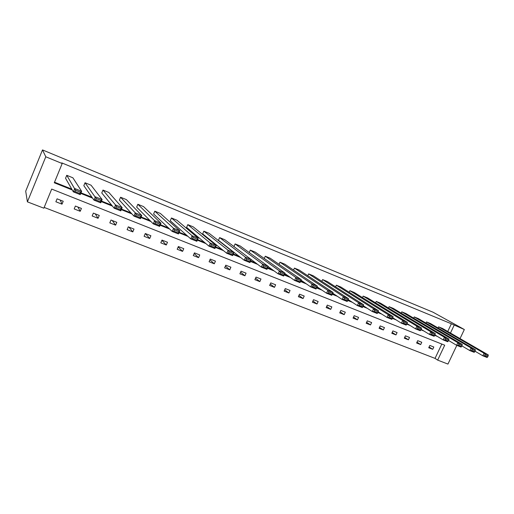<?xml version="1.0" encoding="UTF-8"?>
<svg xmlns="http://www.w3.org/2000/svg" width="514" height="514" viewBox="0 0 514 514"><rect width="100%" height="100%" fill="white"/><g stroke="black" fill="none" stroke-linecap="round" stroke-linejoin="round"><path stroke-width="0.77" d="M456.817 345.369L447.945 364.079L437.658 360.115L444.706 345.209L51.696 189.088L43.851 208.189L27.403 201.848L25.7 191.182L42.501 149.921L433.045 312.216L464.335 329.525L451.376 323.781L61.757 162.874L62.181 163.542L54.285 182.778L72.268 189.987M44.172 207.418L435.037 358.386L437.658 360.115M95.604 199.817L93.972 200.126L83.833 185.676L85.041 182.753L91.055 185.207L102.125 199.554L100.75 202.837L93.972 200.126L95.347 196.823L102.125 199.554L100.905 200.409L96.15 198.494L95.604 199.817L100.358 201.726L100.905 200.409M135.587 215.848L133.923 216.118L119.376 200.094L120.578 197.241L126.367 199.599L141.774 215.507L140.418 218.713L133.923 216.118L135.285 212.892L141.774 215.507L140.688 216.381L136.133 214.556L135.587 215.848L140.142 217.673L140.688 216.381M173.912 231.204L172.216 231.448L153.609 213.991L154.804 211.19L160.387 213.464L179.791 230.799L178.442 233.941L172.216 231.448L173.565 228.293L179.791 230.799L178.821 231.698L174.452 229.944L173.912 231.204L178.281 232.958L178.821 231.698M210.676 245.943L208.954 246.148L186.614 227.381L187.796 224.637L193.174 226.828L216.266 245.474L214.929 248.545L208.954 246.148L210.29 243.071L216.266 245.474L215.405 246.392L211.215 244.709L210.676 245.943L214.871 247.619L215.405 246.392M245.975 260.09L250.003 261.703L250.536 260.502L246.508 258.883L245.975 260.09L244.227 260.27L245.551 257.257L251.295 259.57L249.971 262.57L244.227 260.27L218.444 240.295L219.613 237.603L224.811 239.723L261.343 267.119L262.66 264.145L268.289 266.406L266.972 269.375L261.343 267.119L263.104 266.952L267.049 268.539L267.576 267.344L263.631 265.764L263.104 266.952M249.245 252.567L250.324 250.119L255.336 252.168L284.955 273.114L283.644 276.05L278.119 273.84L279.436 270.891L284.955 273.114L284.293 274.058L280.419 272.504L279.892 273.686L283.767 275.234L284.293 274.058M279.038 264.324L279.982 262.211L284.827 264.183L317.331 286.137L316.033 289.016L310.719 286.889L312.024 284.004L317.331 286.137L316.759 287.095L313.032 285.604L312.512 286.761L316.238 288.251L316.759 287.095M307.802 275.742L308.638 273.891L313.322 275.8L348.498 298.679L347.207 301.493L342.093 299.45L343.384 296.623L348.498 298.679L348.004 299.649L344.419 298.204L343.905 299.341L347.49 300.774L348.004 299.649M335.603 286.825L336.349 285.18L340.878 287.03L378.516 310.758L373.588 308.773L372.309 311.542L374.134 311.458L377.584 312.84L378.098 311.735L374.642 310.347L374.134 311.458M362.479 297.58L363.154 296.109L367.536 297.895L407.448 322.394L402.7 320.485L401.434 323.203L403.265 323.133L406.593 324.469L407.101 323.383L403.773 322.047L403.265 323.133M388.481 308.014L389.098 306.685L393.339 308.413L435.352 333.625L430.771 331.781L429.518 334.447L431.362 334.396L434.574 335.681L435.075 334.62L431.863 333.329L431.362 334.396M413.661 318.134L414.22 316.926L418.332 318.596L462.292 344.464L457.865 342.684L456.625 345.292L458.475 345.26L461.578 346.507L462.073 345.459L458.97 344.213L458.475 345.26M438.044 327.951L438.57 326.846L442.554 328.472L488.3 354.93L484.027 353.208L482.8 355.772L484.657 355.752L487.651 356.954L488.139 355.932L485.145 354.724L484.657 355.752M54.523 182.2L71.774 189.126M81.019 192.84L91.935 197.222M101.496 201.058L111.673 205.144M121.535 209.102L131.006 212.905M141.151 216.979L149.94 220.506M160.362 224.689L168.489 227.953M179.174 232.238L186.666 235.245M197.601 239.633L204.488 242.396M215.655 246.881L221.952 249.412M233.343 253.98L239.081 256.287M250.684 260.945L255.876 263.027M267.685 267.768L272.356 269.644M284.351 274.457L288.521 276.127M300.703 281.023L304.378 282.494M316.74 287.454L319.946 288.746M332.468 293.77L335.224 294.882M347.907 299.97L350.227 300.902M363.057 306.048L364.959 306.813M377.957 312.03L379.422 312.621M392.593 317.909L393.634 318.327M406.966 323.679L407.596 323.929M447.745 331.472L451.376 323.781M425.945 323.081L426.491 321.925L430.539 323.569L475.405 349.738L471.062 347.991L469.828 350.58L471.679 350.554L474.724 351.775L475.219 350.741L472.173 349.514L471.679 350.554M401.171 313.11L401.762 311.844L405.938 313.546L448.94 339.092L444.437 337.28L443.19 339.915L445.04 339.876L448.195 341.142L448.69 340.088L445.535 338.816L445.04 339.876M375.586 302.836L376.229 301.435L380.54 303.196L421.525 328.06L416.86 326.184L415.601 328.876L417.439 328.812L420.709 330.123L421.217 329.05L417.946 327.739L417.439 328.812M349.147 292.248L349.861 290.693L354.313 292.505L393.114 316.63L388.276 314.684L387.003 317.427L388.835 317.35L392.221 318.706L392.735 317.613L389.342 316.251L388.835 317.35M321.822 281.325L322.606 279.584L327.212 281.46L363.642 304.77L362.364 307.565L357.346 305.554L358.624 302.752L363.642 304.77L363.192 305.746L359.671 304.333L359.157 305.451L362.678 306.864L363.192 305.746M293.545 270.075L294.432 268.096L299.193 270.043L333.059 292.466L331.768 295.312L326.557 293.231L327.848 290.371L333.059 292.466L332.526 293.43L328.876 291.965L328.356 293.108L332.012 294.573L332.526 293.43M264.273 258.484L265.282 256.216L270.21 258.227L301.3 279.687L299.996 282.597L294.58 280.426L295.884 277.509L301.3 279.687L300.684 280.638L296.886 279.115L296.36 280.284L300.157 281.807L300.684 280.638M233.941 246.566L235.104 243.919L240.205 246L268.289 266.406L267.576 267.344M228.505 253.087L226.764 253.28L202.67 233.896L203.846 231.178L209.134 233.33L233.954 252.592L232.624 255.625L226.764 253.28L228.1 250.234L233.954 252.592L233.144 253.518L229.038 251.866L228.505 253.087L232.611 254.732L233.144 253.518M192.487 238.65L190.771 238.875L170.262 220.744L171.451 217.975L176.932 220.21L198.218 238.213L196.875 241.317L190.771 238.875L192.114 235.759L198.218 238.213L197.299 239.119L193.02 237.404L192.487 238.65L196.759 240.366L197.299 239.119M154.952 223.603L153.268 223.86L136.653 207.11L137.848 204.276L143.535 206.596L160.985 223.23L159.629 226.404L153.268 223.86L154.624 220.673L160.985 223.23L159.957 224.123L155.498 222.331L154.952 223.603L159.411 225.395L159.957 224.123M115.811 207.919L114.159 208.209L101.772 192.956L102.973 190.064L108.878 192.474L122.165 207.611L120.796 210.862L114.159 208.209L115.528 204.945L122.165 207.611L121.008 208.478L116.357 206.609L115.811 207.919L120.462 209.783L121.008 208.478M74.954 191.542L73.341 191.863L65.541 178.255L66.756 175.306L72.892 177.805L81.649 191.311L80.268 194.639L73.341 191.863L74.723 188.529L81.649 191.311L80.364 192.152L75.507 190.206L74.954 191.542L79.811 193.489L80.364 192.152M62.181 163.542L45.791 156.776L42.501 149.921M45.791 156.776L27.403 201.848M460.036 338.585L464.335 329.525M450.457 333.04L454.113 325.304M80.782 193.405L92.571 198.134M101.264 201.617L112.457 206.108M121.304 209.654L131.918 213.914M140.92 217.525L150.987 221.56M160.13 225.228L169.659 229.051M178.943 232.771L187.957 236.389M197.37 240.16L205.889 243.578M215.424 247.401L223.468 250.626M233.118 254.501L240.7 257.54M250.459 261.453L257.598 264.318M267.46 268.269L274.168 270.962M284.133 274.958L290.423 277.483M300.478 281.511L306.376 283.876M316.515 287.943L322.027 290.153M332.25 294.259L337.39 296.315M347.689 300.446L352.469 302.367M362.839 306.524L367.272 308.304M377.745 312.499L381.812 314.131M392.381 318.372L396.088 319.862M406.754 324.135L410.114 325.484M420.863 329.795L423.896 331.01M434.728 335.359L437.44 336.445M435.037 358.386L441.802 344.059M57.073 198.828L63.216 201.25L62.008 204.167L55.865 201.764L57.073 198.828M75.391 206.037L81.418 208.408L80.216 211.299L74.189 208.935L75.391 206.037M93.362 213.104L99.279 215.43L98.078 218.289L92.16 215.97L93.362 213.104M110.998 220.037L116.8 222.324L115.611 225.151L109.803 222.877L110.998 220.037M128.307 226.847L134.006 229.09L132.818 231.891L127.119 229.662L128.307 226.847M145.295 233.529L150.891 235.733L149.709 238.502L144.113 236.311L145.295 233.529M161.981 240.089L167.474 242.255L166.298 244.998L160.798 242.846L161.981 240.089M178.364 246.534L183.761 248.654L182.586 251.378L177.189 249.264L178.364 246.534M194.453 252.862L199.753 254.944L198.584 257.642L193.283 255.567L194.453 252.862M210.258 259.082L215.462 261.125L214.299 263.791L209.095 261.754L210.258 259.082M225.787 265.185L230.902 267.196L229.745 269.837L224.624 267.833L225.787 265.185M241.047 271.186L246.071 273.165L244.915 275.78L239.89 273.814L241.047 271.186M256.036 277.085L260.977 279.025L259.827 281.621L254.886 279.687L256.036 277.085M270.775 282.88L275.632 284.788L274.489 287.358L269.632 285.456L270.775 282.88M285.264 288.579L290.044 290.455L288.9 292.999L284.126 291.13L285.264 288.579M299.514 294.181L304.204 296.025L303.074 298.55L298.377 296.713L299.514 294.181M313.521 299.688L318.14 301.506L317.009 304.005L312.39 302.193L313.521 299.688M327.296 305.11L331.838 306.897L330.714 309.37L326.172 307.59L327.296 305.11M340.846 310.437L345.312 312.197L344.194 314.652L339.722 312.897L340.846 310.437M354.178 315.68L358.573 317.408L357.455 319.843L353.06 318.121L354.178 315.68M367.292 320.839L371.616 322.541L370.504 324.951L366.18 323.255L367.292 320.839M380.199 325.915L384.453 327.591L383.348 329.982L379.088 328.311L380.199 325.915M392.902 330.913L397.091 332.558L395.986 334.929L391.796 333.284L392.902 330.913M405.398 335.828L409.523 337.447L408.424 339.799L404.3 338.18L405.398 335.828M417.709 340.666L421.763 342.26L420.67 344.592L416.61 343.005L417.709 340.666M429.82 345.434L433.816 347.001L432.73 349.314L428.727 347.747L429.82 345.434M429.087 346.982L432.73 349.314M416.982 342.202L420.67 344.592M404.691 337.351L408.424 339.799M392.201 332.41L395.986 334.929M379.512 327.399L383.348 329.982M366.623 322.297L370.504 324.951M353.523 317.112L357.455 319.843M340.21 311.837L344.194 314.652M326.679 306.472L330.714 309.37M312.923 301.011L317.009 304.005M298.942 295.454L303.074 298.55M284.724 289.793L288.9 292.999M270.268 284.03L274.489 287.358M255.561 278.158L259.827 281.621M240.61 272.169L244.915 275.78M225.402 266.066L229.745 269.837M209.924 259.84L214.299 263.791M194.183 253.479L198.584 257.642M178.172 246.977L182.586 251.378M161.878 240.327L166.298 244.998M145.353 233.549L149.709 238.502M128.943 227.098L132.818 231.891M112.238 220.525L115.611 225.151M95.225 213.837L98.078 218.289M77.903 207.026L80.216 211.299M60.26 200.087L62.008 204.167M475 351.197L482.8 355.772L487.073 357.481L487.651 356.954M438.57 326.846L484.027 353.208L485.145 354.724M488.139 355.932L488.3 354.93M461.874 345.871L469.828 350.58L474.178 352.321L474.724 351.775M426.491 321.925L471.062 347.991L472.173 349.514M475.219 350.741L475.405 349.738M448.523 340.448L456.625 345.292L461.052 347.066L461.578 346.507M414.22 316.926L457.865 342.684L458.97 344.213M462.073 345.459L462.292 344.464M434.928 334.929L443.19 339.915L447.694 341.72L448.195 341.142M401.762 311.844L444.437 337.28L445.535 338.816M448.69 340.088L448.94 339.092M421.094 329.301L429.518 334.447L434.105 336.278L434.574 335.681M389.098 306.685L430.771 331.781L431.863 333.329M435.075 334.62L435.352 333.625M407.017 323.569L415.601 328.876L420.272 330.74L420.709 330.123M376.229 301.435L416.86 326.184L417.946 327.739M421.217 329.05L421.525 328.06M392.677 317.729L401.434 323.203L406.182 325.105L406.593 324.469M363.154 296.109L402.7 320.485L403.773 322.047M407.101 323.383L407.448 322.394M378.079 311.767L387.003 317.427L391.841 319.361L392.221 318.706M349.861 290.693L388.276 314.684L389.342 316.251M392.735 317.613L393.114 316.63M363.218 305.695L372.309 311.542L377.237 313.514L377.584 312.84M336.349 285.18L373.588 308.773L374.642 310.347M378.098 311.735L378.516 310.758M348.113 299.521L357.346 305.554L359.157 305.451M322.606 279.584L358.624 302.752L359.671 304.333M362.364 307.565L362.678 306.864M332.725 293.211L342.093 299.45L343.905 299.341M308.638 273.891L343.384 296.623L344.419 298.204M347.207 301.493L347.49 300.774M317.042 286.78L326.557 293.231L328.356 293.108M294.432 268.096L327.848 290.371L328.876 291.965M331.768 295.312L332.012 294.573M301.069 280.201L310.719 286.889L312.512 286.761M279.982 262.211L312.024 284.004L313.032 285.604M316.033 289.016L316.238 288.251M284.788 273.487L294.58 280.426L296.36 280.284M265.282 256.216L295.884 277.509L296.886 279.115M299.996 282.597L300.157 281.807M268.199 266.618L278.119 273.84L279.892 273.686M250.324 250.119L279.436 270.891L280.419 272.504M283.644 276.05L283.767 275.234M235.104 243.919L262.66 264.145L263.631 265.764M266.972 269.375L267.049 268.539M219.613 237.603L245.551 257.257L246.508 258.883M250.536 260.502L251.295 259.57M249.971 262.57L250.003 261.703M203.846 231.178L228.1 250.234L229.038 251.866M232.624 255.625L232.611 254.732M187.796 224.637L210.29 243.071L211.215 244.709M214.929 248.545L214.871 247.619M171.451 217.975L192.114 235.759L193.02 237.404M196.875 241.317L196.759 240.366M154.804 211.19L173.565 228.293L174.452 229.944M178.442 233.941L178.281 232.958M137.848 204.276L154.624 220.673L155.498 222.331M159.629 226.404L159.411 225.395M120.578 197.241L135.285 212.892L136.133 214.556M140.418 218.713L140.142 217.673M102.973 190.064L115.528 204.945L116.357 206.609M120.796 210.862L120.462 209.783M85.041 182.753L96.15 198.494M100.75 202.837L100.358 201.726M66.756 175.306L75.507 190.206M80.268 194.639L79.811 193.489"/></g></svg>
